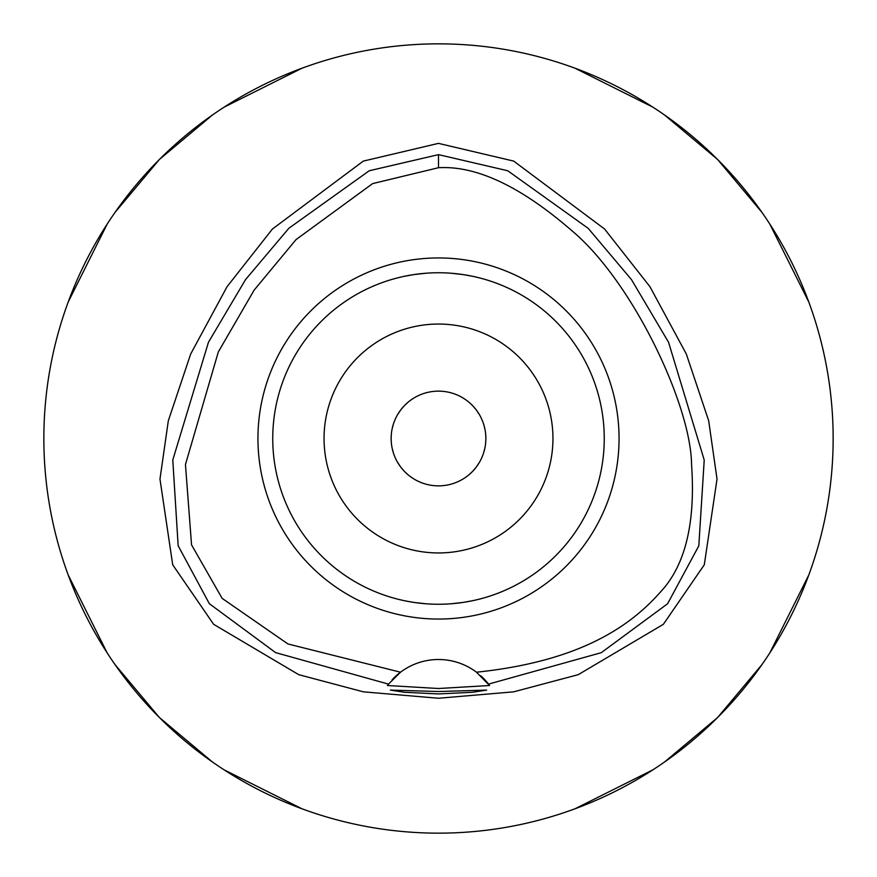 <?xml version="1.0" encoding="UTF-8"?>
<svg xmlns="http://www.w3.org/2000/svg" width="877" height="877" viewBox="0 0 877 877"><rect width="100%" height="100%" fill="white"/><g stroke="black" fill="none" stroke-linecap="round" stroke-linejoin="round"><path stroke-width="1.32" d="M476.485 672.21A63.144 63.144 0 0 0 400.515 672.21L287.941 643.959L222.122 598.355L191.548 544.88L185.453 464.503L218.307 351.962L254.1 290.166L296.02 239.607L372.637 183.6L438.5 167.715C476.364 165.501 520.686 186.384 571.486 230.366C632.635 281.21 691.098 405.404 691.558 464.613C695.658 523.459 685.112 566.114 659.921 592.6C628.798 627.713 577.921 661.576 476.485 672.21L489.574 685.507L438.5 688.511L387.426 685.507A63.144 63.144 0 0 1 387.777 685.047M438.5 257.948A180.552 180.552 0 0 0 257.948 438.5A180.552 180.552 0 0 0 438.5 619.052A180.552 180.552 0 0 0 619.052 438.5A180.552 180.552 0 0 0 438.5 257.948M392.14 679.774A63.144 63.144 0 0 1 400.515 672.21L388.478 684.115A63.144 63.144 0 0 1 388.522 684.049M480.771 675.739A63.144 63.144 0 0 1 488.522 684.115L601.26 652.685L667.594 603.76L698.816 545.834L704.22 460.03L668.57 342.293L631.473 279.61L588.237 228.371L507.739 170.752L438.5 154.637L438.5 167.715M438.5 154.637L369.25 170.752L288.873 228.25L245.549 279.588L208.452 342.26L172.78 460.008L178.163 545.746L209.34 603.694L275.597 652.62L388.478 684.115L387.426 685.507M438.5 691.525L390.353 690.1L404.44 692.271L438.5 693.937L472.495 692.282L486.647 690.1L438.5 691.525M438.5 143.379L363.297 161.105L272.396 229.04L227.055 286.691L190.682 354.012L168.318 420.785L159.976 479.072L172.703 564.777L213.604 624.292L298.728 674.665L363.352 691.832L438.5 698.256L513.626 691.843L578.228 674.676L663.352 624.325L704.308 564.755L717.024 479.05L708.682 420.752L686.296 353.957L649.912 286.647L604.571 229.007L513.692 161.094L438.5 143.379M438.5 833.15A394.65 394.65 0 0 1 43.85 438.5A394.65 394.65 0 0 1 438.5 43.85A394.65 394.65 0 0 1 833.15 438.5A394.65 394.65 0 0 1 438.5 833.15M302.006 68.209L224.084 107.18M212.475 114.986L159.439 159.439L114.986 212.475M107.18 224.084L68.209 302.006M68.209 574.994L107.18 652.916M114.986 664.525L159.439 717.561L212.475 762.014M224.084 769.82L302.006 808.791M574.994 808.791L652.916 769.82M664.525 762.014L717.561 717.561L762.014 664.525M769.82 652.916L808.791 574.994M808.791 302.006L769.82 224.084M762.014 212.475L717.561 159.439L664.525 114.986M652.916 107.18L574.994 68.209M485.858 439.081L485.617 443.28M484.882 448.07L483.622 452.872M482.887 455.01L481.824 457.619M479.434 462.322L476.375 466.926M476.101 467.288L472.9 471.048M472.648 471.311L469.414 474.369M463.758 478.557L463.122 478.963M485.858 437.82L485.617 433.72M484.882 428.93L483.622 424.128M482.876 421.958L481.824 419.381M479.434 414.678L476.375 410.074M476.09 409.691L472.9 405.952M472.648 405.689L469.414 402.631M463.758 398.443L463.133 398.048M438.5 485.858A47.358 47.358 0 0 0 485.858 438.5A47.358 47.358 0 0 0 438.5 391.142A47.358 47.358 0 0 0 391.142 438.5A47.358 47.358 0 0 0 438.5 485.858M391.142 439.18L391.383 443.28M392.118 448.07L393.378 452.872M394.135 455.064L395.176 457.619M397.577 462.322L400.625 466.926M400.91 467.309L404.1 471.048M404.341 471.311L407.586 474.369M413.242 478.557L413.867 478.952M391.142 437.919L391.383 433.72M392.118 428.93L393.378 424.128M394.102 422.012L395.176 419.381M397.566 414.678L400.625 410.074M400.899 409.712L404.1 405.952M404.352 405.689L407.586 402.631M413.242 398.443L413.878 398.037M438.5 324.052A114.448 114.448 0 0 0 324.052 438.5A114.448 114.448 0 0 0 438.5 552.948A114.448 114.448 0 0 0 552.948 438.5A114.448 114.448 0 0 0 438.5 324.052M462.99 274.567L471.015 275.97M479.346 277.856L480.179 278.075M472.791 276.332L465.873 275.027M462.672 274.523L450.91 273.207M450.8 603.793L462.332 602.532M462.968 602.433L472.418 600.745M479.357 599.134L480.179 598.925M472.791 600.668L471.037 601.03M462.672 602.477L451.085 603.771M426.2 273.207L414.668 274.468M414.01 274.567L404.582 276.255M397.654 277.856L396.821 278.075M404.209 276.332L406.007 275.959M414.328 274.523L426.09 273.207M414.032 602.433L405.952 601.03M397.654 599.144L396.821 598.925M404.209 600.668L411.105 601.973M414.328 602.477L426.079 603.793M438.5 604.253A165.753 165.753 0 0 0 604.253 438.5A165.753 165.753 0 0 0 438.5 272.747A165.753 165.753 0 0 0 272.747 438.5A165.753 165.753 0 0 0 438.5 604.253"/></g></svg>
